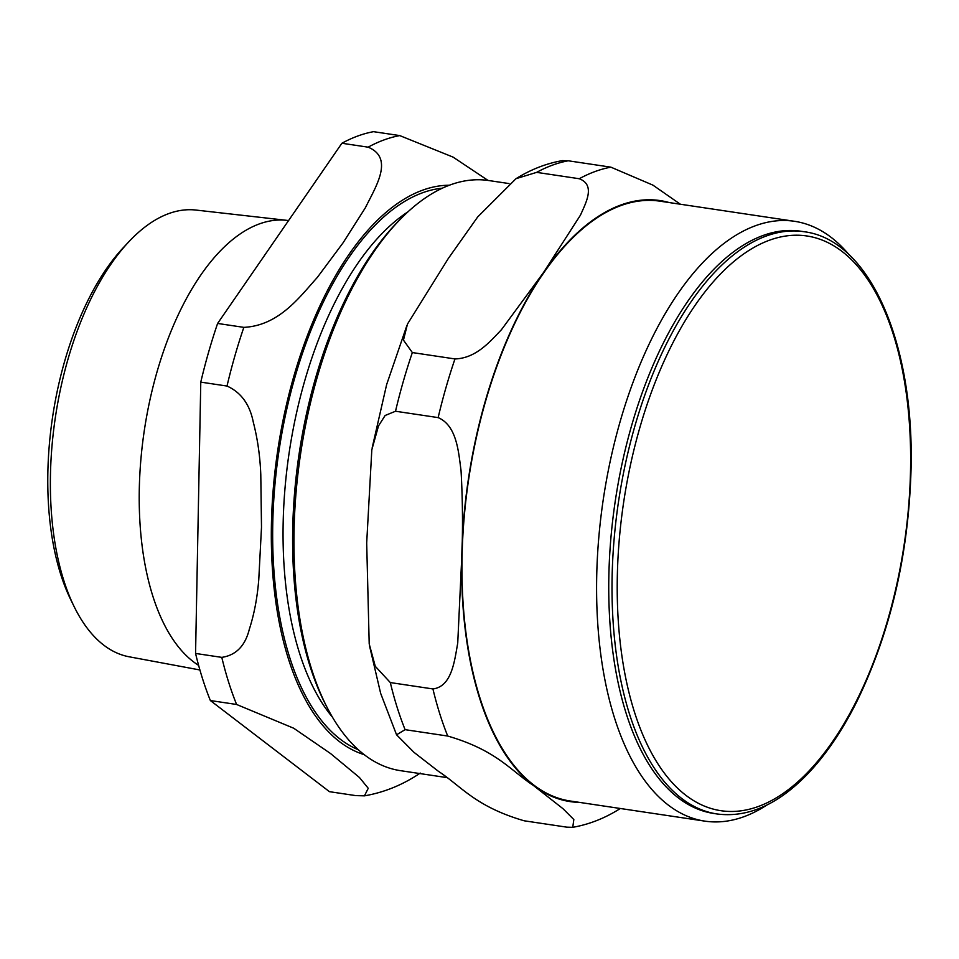 <?xml version="1.0" encoding="UTF-8"?>
<svg xmlns="http://www.w3.org/2000/svg" width="959" height="959" viewBox="0 0 959 959"><rect width="100%" height="100%" fill="white"/><g stroke="black" fill="none" stroke-linecap="round" stroke-linejoin="round"><path stroke-width="1.44" d="M508.989 183.553L488.718 180.532A298.345 145.636 98.5 0 0 450.179 184.919A298.345 145.636 98.5 0 0 400.61 218.952L397.889 221.721A294.557 143.778 98.5 0 0 325.676 704.697L327.463 708.15A298.345 145.636 98.5 0 0 400.478 770.664L446.594 777.557M804.169 231.73L800.897 231.239A294.365 143.694 98.5 0 0 762.873 235.566A294.365 143.694 98.5 0 0 610.811 539.054A294.365 143.694 98.5 0 0 713.832 813.484L717.116 813.975C748.344 817.991 778.96 804.181 808.964 772.57C826.406 753.978 842.218 730.602 856.399 702.444C890.384 632.844 908.593 555.117 911.05 469.263C914.383 342.854 869.681 239.882 804.169 231.73A294.365 143.694 98.5 0 0 766.145 236.058A294.365 143.694 98.5 0 0 614.084 539.545A294.365 143.694 98.5 0 0 717.116 813.975M680.363 204.231L652.923 185.135L610.883 167.166L568.267 160.788L562.322 160.632C546.246 163.462 530.807 169.479 516.002 178.686L536.644 172.368L579.26 178.734C595.851 185.063 585.757 202.96 580.495 215.092L543.345 272.764L501.437 329.716C490.54 341.008 476.371 358.294 454.962 358.942L412.346 352.564L403.451 340.109L407.467 324.082L448.273 258.546L477.678 216.962L516.002 178.686M572.751 827.317L566.817 827.161L524.189 820.796C475.292 806.531 461.663 786.548 438.419 771.312L414 752.347L396.558 734.798L405.106 729.667L447.721 736.044C496.63 750.31 510.26 770.281 533.492 785.529L563.065 808.761L573.83 819.537L572.751 827.317C588.838 824.488 604.278 818.471 619.07 809.276L620.305 808.485M390.313 682.568L375.269 666.289L369.203 643.897L366.686 542.986L371.816 449.807L378.517 425.892L385.134 415.487L395.516 411.243L438.143 417.609C457.035 425.7 458.558 452.492 461.039 470.557C462.694 500.214 462.933 529.092 461.758 557.203L457.731 643.129C454.566 660.343 452.025 686.524 432.929 688.946L390.313 682.568A334.247 163.162 98.5 0 0 405.106 729.667M400.61 218.952A298.345 145.636 98.5 0 0 327.463 708.15M849.075 254.746A303.248 148.034 98.5 0 0 794.543 221.301L659.924 201.174A303.248 148.034 98.5 0 0 620.749 205.634A303.248 148.034 98.5 0 0 464.096 518.292A303.248 148.034 98.5 0 0 570.233 801.005L704.853 821.132A303.248 148.034 98.5 0 0 744.016 816.672A303.248 148.034 98.5 0 0 766.78 805.092M794.543 221.301A303.248 148.034 98.5 0 0 755.368 225.761A303.248 148.034 98.5 0 0 598.716 538.419A303.248 148.034 98.5 0 0 704.853 821.132M128.77 241.836L123.459 247.506A218.053 106.437 98.5 0 0 70.786 599.771L74.215 606.759A225.88 110.261 -81.5 0 1 128.77 241.836A225.88 110.261 -81.5 0 1 168.64 213.629A225.88 110.261 -81.5 0 1 195.912 210.057L286.861 220.354A229.141 111.855 98.5 0 0 259.194 223.974A229.141 111.855 98.5 0 0 143.478 436.285A229.141 111.855 98.5 0 0 198.621 665.378M199.904 669.969L129.117 656.783A225.88 110.261 -81.5 0 1 74.215 606.759M288.563 220.57A229.141 111.855 98.5 0 0 286.861 220.354M488.047 180.436L453.068 157.108L399.759 135.591L373.531 131.671A334.247 163.162 98.5 0 0 341.895 143.251L368.124 147.171C394.449 158.091 375.64 186.873 365.391 207.719L343.07 242.819L317.333 277.403C299.592 297.122 278.889 325.628 243.838 327.367L217.609 323.447L341.895 143.251M236.597 704.469L293.706 728.229L330.543 753.534L359.457 777.509L368.244 788.286L364.444 795.85L355.681 795.598L329.452 791.678L210.369 700.549L236.597 704.469A334.247 163.162 98.5 0 1 221.793 657.371L195.564 653.451L200.779 382.126L227.007 386.045C241.021 392.363 249.784 404.398 253.296 422.164C257.563 438.707 260.069 456.172 260.788 474.537L261.495 527.258L258.774 579.464C257.348 597.505 254.207 614.12 249.316 629.296C245.144 645.91 235.974 655.273 221.793 657.371M217.609 323.447A334.247 163.162 98.5 0 0 200.779 382.126M195.564 653.451A334.247 163.162 98.5 0 0 210.369 700.549M758.485 806.435A290.565 141.836 -81.5 0 1 617.308 576.994A290.565 141.836 -81.5 0 1 769.358 240.253A290.565 141.836 -81.5 0 1 910.535 469.682A290.565 141.836 -81.5 0 1 758.485 806.435M432.929 688.946A334.247 163.162 98.5 0 0 447.721 736.044M669.19 202.553A303.859 148.321 98.5 0 0 543.345 272.764A303.859 148.321 98.5 0 0 461.758 557.203A303.859 148.321 98.5 0 0 533.492 785.529A303.859 148.321 98.5 0 0 579.512 802.383M454.962 358.942A334.247 163.162 98.5 0 0 438.143 417.609M610.883 167.166A334.247 163.162 98.5 0 0 579.26 178.734M412.346 352.564A334.247 163.162 98.5 0 0 395.516 411.243M568.267 160.788A334.247 163.162 98.5 0 0 536.644 172.368M442.279 188.204A286.01 139.606 98.5 0 0 278.985 450.838A286.01 139.606 98.5 0 0 358.318 749.746M332.449 717.176A278.41 135.902 -81.5 0 1 289.21 452.36A278.41 135.902 -81.5 0 1 408.019 211.783M449.339 185.231A288.659 140.913 98.5 0 0 277.702 450.646A288.659 140.913 98.5 0 0 364.192 754.649M243.838 327.367A334.247 163.162 98.5 0 0 227.007 386.045M399.759 135.591A334.247 163.162 98.5 0 0 368.124 147.171M372.212 447.625L386.633 384.595L406.856 325.616M369.635 646.342L380.651 693.357L396.558 734.798M364.456 795.85C384.259 792.422 402.864 784.822 420.282 773.074"/></g></svg>
